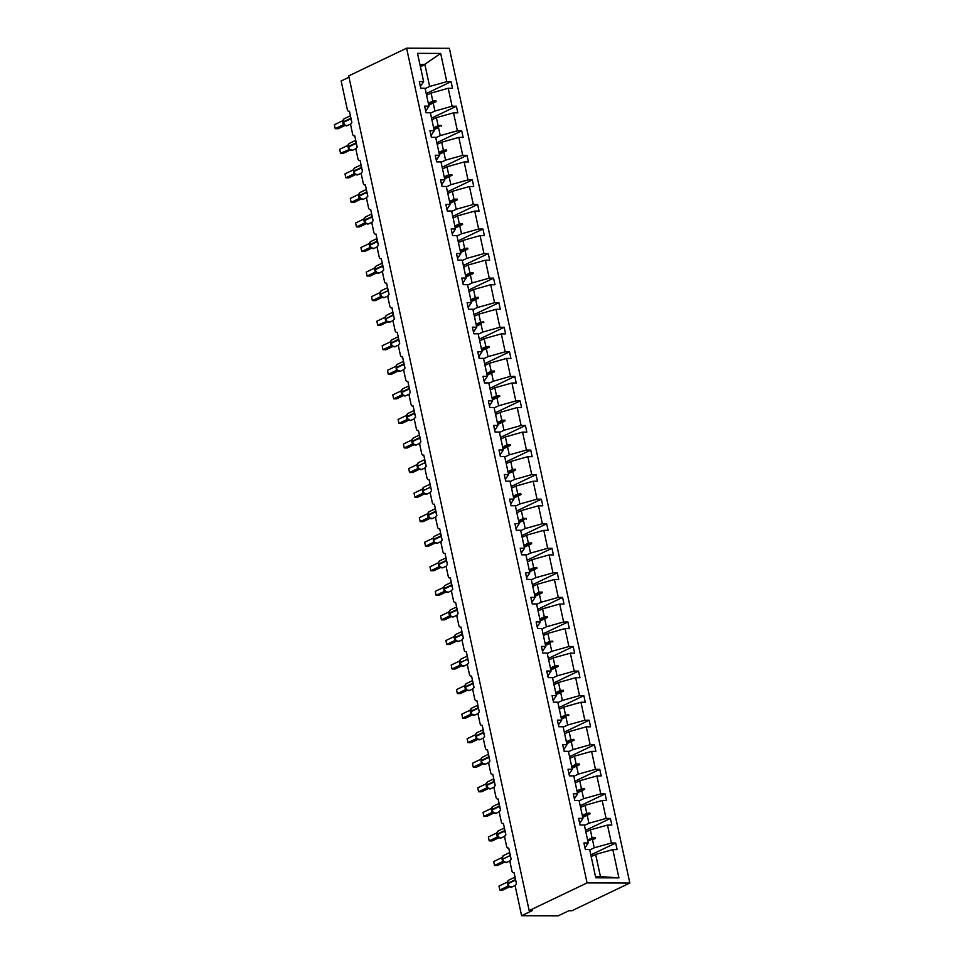 <?xml version="1.0" encoding="UTF-8"?>
<svg xmlns="http://www.w3.org/2000/svg" width="964" height="964" viewBox="0 0 964 964"><rect width="100%" height="100%" fill="white"/><g stroke="black" fill="none" stroke-linecap="round" stroke-linejoin="round"><path stroke-width="1.45" d="M629.841 883.024L571.941 910.727L568.881 910.715L558.264 915.8L521.608 915.704L532.236 910.619L529.176 910.606L587.076 882.904L629.841 883.024L449.369 48.321L406.603 48.2L587.076 882.904M521.608 915.704L515.415 887.049A2.482 1.675 90.2 0 1 516.499 883.928L514.053 872.589A2.482 1.675 -89.8 0 1 513.535 872.709A2.482 1.675 -89.8 0 1 511.944 870.986L510.113 862.491A2.482 1.675 90.2 0 1 511.185 859.358L508.739 848.031A2.482 1.675 -89.8 0 1 508.221 848.151A2.482 1.675 -89.8 0 1 506.63 846.428L504.799 837.933A2.482 1.675 90.2 0 1 505.883 834.8L503.425 823.473A2.482 1.675 -89.8 0 1 502.907 823.593A2.482 1.675 -89.8 0 1 501.328 821.87L499.485 813.363A2.482 1.675 90.2 0 1 500.569 810.242L498.123 798.915A2.482 1.675 -89.8 0 1 497.605 799.023A2.482 1.675 -89.8 0 1 496.014 797.312L494.183 788.805A2.482 1.675 90.2 0 1 495.255 785.684L492.809 774.345A2.482 1.675 -89.8 0 1 492.291 774.466A2.482 1.675 -89.8 0 1 490.7 772.754L488.869 764.247A2.482 1.675 90.2 0 1 489.953 761.126L487.495 749.787A2.482 1.675 -89.8 0 1 486.977 749.908A2.482 1.675 -89.8 0 1 485.398 748.197L483.554 739.689A2.482 1.675 90.2 0 1 484.639 736.568L482.193 725.229A2.482 1.675 -89.8 0 1 481.675 725.35A2.482 1.675 -89.8 0 1 480.084 723.627L478.252 715.131A2.482 1.675 90.2 0 1 479.325 712.01L476.879 700.671A2.482 1.675 -89.8 0 1 476.361 700.792A2.482 1.675 -89.8 0 1 474.77 699.069L472.938 690.573A2.482 1.675 90.2 0 1 474.023 687.452L471.565 676.113A2.482 1.675 -89.8 0 1 471.047 676.234A2.482 1.675 -89.8 0 1 469.468 674.511L467.624 666.016A2.482 1.675 90.2 0 1 468.709 662.883L466.263 651.556A2.482 1.675 -89.8 0 1 465.745 651.676A2.482 1.675 -89.8 0 1 464.154 649.953L462.322 641.458A2.482 1.675 90.2 0 1 463.395 638.325L460.949 626.998A2.482 1.675 -89.8 0 1 460.431 627.118A2.482 1.675 -89.8 0 1 458.84 625.395L457.008 616.888A2.482 1.675 90.2 0 1 458.093 613.767L455.635 602.428A2.482 1.675 -89.8 0 1 455.116 602.548A2.482 1.675 -89.8 0 1 453.538 600.837L451.694 592.33A2.482 1.675 90.2 0 1 452.779 589.209L450.333 577.87A2.482 1.675 -89.8 0 1 449.814 577.99A2.482 1.675 -89.8 0 1 448.224 576.279L446.392 567.772A2.482 1.675 90.2 0 1 447.465 564.651L445.019 553.312A2.482 1.675 -89.8 0 1 444.5 553.432A2.482 1.675 -89.8 0 1 442.922 551.721L441.078 543.214A2.482 1.675 90.2 0 1 442.163 540.093L439.704 528.754A2.482 1.675 -89.8 0 1 439.198 528.875A2.482 1.675 -89.8 0 1 437.608 527.151L435.764 518.656A2.482 1.675 90.2 0 1 436.849 515.535L434.403 504.196A2.482 1.675 -89.8 0 1 433.884 504.317A2.482 1.675 -89.8 0 1 432.294 502.593L430.462 494.098A2.482 1.675 90.2 0 1 431.547 490.977L429.088 479.638A2.482 1.675 -89.8 0 1 428.57 479.759A2.482 1.675 -89.8 0 1 426.992 478.036L425.148 469.54A2.482 1.675 90.2 0 1 426.233 466.407L423.774 455.08A2.482 1.675 -89.8 0 1 423.268 455.201A2.482 1.675 -89.8 0 1 421.678 453.478L419.834 444.982A2.482 1.675 90.2 0 1 420.919 441.849L418.472 430.522A2.482 1.675 -89.8 0 1 417.954 430.643A2.482 1.675 -89.8 0 1 416.364 428.92L414.532 420.412A2.482 1.675 90.2 0 1 415.617 417.292L413.158 405.952A2.482 1.675 -89.8 0 1 412.64 406.073A2.482 1.675 -89.8 0 1 411.062 404.362L409.218 395.855A2.482 1.675 90.2 0 1 410.303 392.734L407.856 381.395A2.482 1.675 -89.8 0 1 407.338 381.515A2.482 1.675 -89.8 0 1 405.748 379.804L403.904 371.297A2.482 1.675 90.2 0 1 404.988 368.176L402.542 356.837A2.482 1.675 -89.8 0 1 402.024 356.957A2.482 1.675 -89.8 0 1 400.434 355.246L398.602 346.739A2.482 1.675 90.2 0 1 399.686 343.618L397.228 332.279A2.482 1.675 -89.8 0 1 396.71 332.399A2.482 1.675 -89.8 0 1 395.132 330.676L393.288 322.181A2.482 1.675 90.2 0 1 394.372 319.06L391.926 307.721A2.482 1.675 -89.8 0 1 391.408 307.841A2.482 1.675 -89.8 0 1 389.817 306.118L387.974 297.623A2.482 1.675 90.2 0 1 389.058 294.502L386.612 283.163A2.482 1.675 -89.8 0 1 386.094 283.283A2.482 1.675 -89.8 0 1 384.503 281.56L382.672 273.065A2.482 1.675 90.2 0 1 383.756 269.932L381.298 258.605A2.482 1.675 -89.8 0 1 380.78 258.726A2.482 1.675 -89.8 0 1 379.201 257.002L377.358 248.507A2.482 1.675 90.2 0 1 378.442 245.374L375.996 234.047A2.482 1.675 -89.8 0 1 375.478 234.168A2.482 1.675 -89.8 0 1 373.887 232.445L372.044 223.937A2.482 1.675 90.2 0 1 373.128 220.816L370.682 209.477A2.482 1.675 -89.8 0 1 370.164 209.598A2.482 1.675 -89.8 0 1 368.573 207.887L366.742 199.379A2.482 1.675 90.2 0 1 367.826 196.258L365.368 184.919A2.482 1.675 -89.8 0 1 364.85 185.04A2.482 1.675 -89.8 0 1 363.271 183.329L361.428 174.821A2.482 1.675 90.2 0 1 362.512 171.7L360.066 160.361A2.482 1.675 -89.8 0 1 359.548 160.482A2.482 1.675 -89.8 0 1 357.957 158.771L356.114 150.264A2.482 1.675 90.2 0 1 357.198 147.143L354.752 135.804A2.482 1.675 -89.8 0 1 354.234 135.924A2.482 1.675 -89.8 0 1 352.643 134.201L350.812 125.706A2.482 1.675 90.2 0 1 351.896 122.585L349.438 111.246A2.482 1.675 -89.8 0 1 348.92 111.366L349.462 111.366M426.57 95.231L431.065 93.086L432.788 101.1L428.305 103.244M426.221 93.58L451.08 81.675L452.514 88.29L448.212 88.278L431.065 93.086M420.388 86.543L423.63 81.603L419.328 81.591L420.75 88.206L425.064 88.218L428.944 106.16L425.702 111.101M431.884 119.789L436.367 117.644L438.102 125.657L433.619 127.802M431.523 118.138L456.394 106.233L457.828 112.848L453.514 112.836L436.367 117.644M428.944 106.16L424.63 106.148L426.064 112.764L430.366 112.776L434.246 130.718L431.016 135.659M437.198 144.359L441.681 142.202L443.416 150.215L438.921 152.36M436.837 142.696L461.708 130.803L463.13 137.406L458.828 137.394L441.681 142.202M434.246 130.718L429.944 130.706L431.366 137.322L435.68 137.334L439.56 155.276L436.318 160.229M442.5 168.917L446.995 166.772L448.718 174.773L444.235 176.918M442.151 167.254L467.01 155.361L468.444 161.964L464.142 161.952L446.995 166.772M439.56 155.276L435.258 155.264L436.68 161.88L440.994 161.892L444.874 179.846L441.633 184.787M447.814 193.475L452.297 191.33L454.032 199.331L449.549 201.476M447.453 191.812L472.324 179.919L473.758 186.534L469.444 186.522L452.297 191.33M444.874 179.846L440.56 179.834L441.994 186.438L446.296 186.45L450.176 204.404L446.947 209.345M453.128 218.033L457.611 215.888L459.346 223.889L454.851 226.034M452.767 216.37L477.638 204.476L479.06 211.092L474.758 211.08L457.611 215.888M450.176 204.404L445.874 204.392L447.296 210.995L451.61 211.008L455.49 228.962L452.249 233.903M458.43 242.591L462.925 240.446L464.648 248.447L460.165 250.592M458.081 240.928L482.94 229.034L484.374 235.65L480.072 235.638L462.925 240.446M455.49 228.962L451.176 228.95L452.61 235.565L456.912 235.565L460.804 253.52L457.563 258.46M463.744 267.149L468.227 265.004L469.962 273.017L465.479 275.162M463.383 265.498L488.254 253.592L489.688 260.208L485.374 260.196L468.227 265.004M460.804 253.52L456.49 253.508L457.924 260.123L462.226 260.135L466.106 278.078L462.877 283.018M469.058 291.706L473.541 289.562L475.276 297.575L470.781 299.72M468.697 290.056L493.568 278.15L494.99 284.766L490.688 284.754L473.541 289.562M466.106 278.078L461.804 278.066L463.226 284.681L467.54 284.693L471.42 302.636L468.179 307.576M474.36 316.264L478.855 314.119L480.578 322.133L476.096 324.278M474.011 314.613L498.87 302.708L500.304 309.324L496.002 309.311L478.855 314.119M471.42 302.636L467.106 302.624L468.54 309.239L472.842 309.251L476.722 327.194L473.493 332.134M479.674 340.834L484.157 338.677L485.892 346.691L481.41 348.835M479.313 339.171L504.184 327.278L505.618 333.881L501.304 333.869L484.157 338.677M476.722 327.194L472.42 327.182L473.854 333.797L478.156 333.809L482.036 351.752L478.807 356.704M484.988 365.392L489.471 363.247L491.206 371.248L486.712 373.393M484.627 363.729L509.498 351.836L510.92 358.439L506.618 358.427L489.471 363.247M482.036 351.752L477.734 351.74L479.156 358.355L483.47 358.367L487.35 376.322L484.109 381.262M490.29 389.95L494.785 387.805L496.508 395.806L492.026 397.951M489.941 388.287L514.8 376.394L516.234 383.009L511.932 382.997L494.785 387.805M487.35 376.322L483.036 376.309L484.47 382.913L488.772 382.925L492.652 400.879L489.423 405.82M495.604 414.508L500.087 412.363L501.822 420.364L497.34 422.509M495.243 412.845L520.114 400.952L521.548 407.567L517.234 407.555L500.087 412.363M492.652 400.879L488.35 400.867L489.784 407.471L494.086 407.483L497.966 425.437L494.737 430.378M500.918 439.066L505.401 436.921L507.136 444.922L502.642 447.079M500.557 437.403L525.428 425.51L526.85 432.125L522.548 432.113L505.401 436.921M497.966 425.437L493.664 425.425L495.086 432.041L499.4 432.041L503.28 449.995L500.039 454.936M506.221 463.624L510.715 461.479L512.438 469.492L507.956 471.637M505.871 461.973L530.73 450.068L532.164 456.683L527.862 456.671L510.715 461.479M503.28 449.995L498.966 449.983L500.4 456.599L504.702 456.611L508.582 474.553L505.353 479.494M511.535 488.182L516.017 486.037L517.752 494.05L513.27 496.195M511.173 486.531L536.044 474.625L537.478 481.241L533.164 481.229L516.017 486.037M508.582 474.553L504.28 474.541L505.714 481.157L510.016 481.169L513.896 499.111L510.667 504.052M516.849 512.74L521.331 510.595L523.066 518.608L518.572 520.753M516.487 511.089L541.358 499.183L542.78 505.799L538.478 505.787L521.331 510.595M513.896 499.111L509.594 499.099L511.016 505.714L515.33 505.726L519.21 523.669L515.969 528.609M522.151 537.309L526.645 535.153L528.368 543.166L523.886 545.311M521.801 535.647L546.66 523.753L548.094 530.357L543.792 530.345L526.645 535.153M519.21 523.669L514.897 523.657L516.33 530.272L520.632 530.284L524.512 548.227L521.283 553.179M527.465 561.867L531.947 559.723L533.682 567.724L529.2 569.869M527.103 560.205L551.974 548.311L553.408 554.915L549.094 554.903L531.947 559.723M524.512 548.227L520.211 548.215L521.644 554.83L525.946 554.842L529.826 572.797L526.597 577.737M532.779 586.425L537.261 584.28L538.997 592.282L534.502 594.427M532.417 584.762L557.288 572.869L558.71 579.485L554.408 579.472L537.261 584.28M529.826 572.797L525.525 572.785L526.947 579.388L531.26 579.4L535.141 597.355L531.899 602.295M538.081 610.983L542.575 608.838L544.298 616.84L539.816 618.984M537.731 609.32L562.59 597.427L564.024 604.042L559.723 604.03L542.575 608.838M535.141 597.355L530.827 597.343L532.261 603.946L536.562 603.958L540.442 621.913L537.213 626.853M543.395 635.541L547.877 633.396L549.613 641.397L545.13 643.554M543.033 633.878L567.904 621.985L569.338 628.6L565.024 628.588L547.877 633.396M540.442 621.913L536.141 621.901L537.575 628.516L541.876 628.528L545.757 646.47L542.527 651.411M548.709 660.099L553.191 657.954L554.927 665.967L550.432 668.112M548.347 658.448L573.219 646.543L574.64 653.158L570.339 653.146L553.191 657.954M545.757 646.47L541.455 646.458L542.877 653.074L547.191 653.086L551.071 671.028L547.829 675.969M554.011 684.657L558.505 682.512L560.229 690.525L555.746 692.67M553.661 683.006L578.521 671.101L579.954 677.716L575.653 677.704L558.505 682.512M551.071 671.028L546.757 671.016L548.191 677.632L552.493 677.644L556.373 695.586L553.143 700.527M559.325 709.215L563.807 707.07L565.543 715.083L561.06 717.228M558.963 707.564L583.835 695.659L585.269 702.274L580.955 702.262L563.807 707.07M556.373 695.586L552.071 695.574L553.505 702.19L557.807 702.202L561.687 720.144L558.457 725.085M564.639 733.785L569.122 731.628L570.857 739.641L566.362 741.786M564.277 732.122L589.149 720.229L590.571 726.832L586.269 726.82L569.122 731.628M561.687 720.144L557.385 720.132L558.807 726.748L563.121 726.76L567.001 744.702L563.759 749.655M569.941 758.343L574.436 756.198L576.159 764.199L571.676 766.344M569.591 756.68L594.451 744.786L595.885 751.39L591.583 751.378L574.436 756.198M567.001 744.702L562.687 744.69L564.121 751.305L568.423 751.317L572.303 769.272L569.073 774.213M575.255 782.901L579.738 780.756L581.473 788.757L576.99 790.902M574.893 781.238L599.765 769.344L601.199 775.96L596.885 775.948L579.738 780.756M572.303 769.272L568.001 769.26L569.435 775.863L573.737 775.875L577.617 793.83L574.387 798.77M580.569 807.458L585.052 805.314L586.775 813.315L582.292 815.46M580.207 805.796L605.079 793.902L606.501 800.518L602.199 800.506L585.052 805.314M577.617 793.83L573.315 793.818L574.737 800.421L579.051 800.433L582.931 818.388L579.689 823.328M585.871 832.016L590.354 829.871L592.089 837.873L587.606 840.03M585.522 830.366L610.381 818.46L611.815 825.076L607.501 825.064L590.354 829.871M582.931 818.388L578.617 818.376L580.051 824.991L584.353 825.003L588.233 842.946L583.931 842.934L585.365 849.549L589.667 849.561L595.776 877.806L618.924 877.867L612.815 849.621L595.668 854.429L600.464 876.625L618.924 877.867M591.185 856.574L595.668 854.429M612.815 849.621L617.129 849.633L615.695 843.018L611.393 843.006L594.234 847.814L592.511 839.813L595.354 838.403L595.186 837.62L592.089 837.873M349.004 77.228L341.148 80.988L347.341 109.643A2.482 1.675 -89.8 0 0 348.92 111.366M423.63 81.603L417.52 53.357L440.668 53.418L446.778 81.663L451.08 81.675M446.778 81.663L429.631 86.471L425.148 88.628M448.212 88.278L452.092 106.221L456.394 106.233M452.092 106.221L434.945 111.041L430.462 113.186M453.514 112.836L457.394 130.791L461.708 130.803M457.394 130.791L440.247 135.599L435.764 137.744M458.828 137.394L462.708 155.349L467.01 155.361M462.708 155.349L445.561 160.157L441.078 162.301M464.142 161.952L468.022 179.907L472.324 179.919M468.022 179.907L450.875 184.714L446.38 186.859M469.444 186.522L473.324 204.464L477.638 204.476M473.324 204.464L456.177 209.272L451.694 211.417M474.758 211.08L478.638 229.022L482.94 229.034M478.638 229.022L461.491 233.83L457.008 235.975M480.072 235.638L483.952 253.58L488.254 253.592M483.952 253.58L466.805 258.388L462.31 260.533M485.374 260.196L489.254 278.138L493.568 278.15M489.254 278.138L472.107 282.946L467.624 285.103M490.688 284.754L494.568 302.696L498.87 302.708M494.568 302.696L477.421 307.516L472.938 309.661M496.002 309.311L499.882 327.266L504.184 327.278M499.882 327.266L482.735 332.074L478.24 334.219M501.304 333.869L505.184 351.824L509.498 351.836M505.184 351.824L488.037 356.632L483.554 358.777M506.618 358.427L510.498 376.382L514.8 376.394M510.498 376.382L493.351 381.19L488.869 383.335M511.932 382.997L515.812 400.94L520.114 400.952M515.812 400.94L498.665 405.748L494.171 407.893M517.234 407.555L521.114 425.498L525.428 425.51M521.114 425.498L503.967 430.306L499.485 432.45M522.548 432.113L526.428 450.055L530.73 450.068M526.428 450.055L509.281 454.863L504.799 457.008M527.862 456.671L531.742 474.613L536.044 474.625M531.742 474.613L514.595 479.421L510.101 481.578M533.164 481.229L537.044 499.171L541.358 499.183M537.044 499.171L519.897 503.991L515.415 506.136M538.478 505.787L542.358 523.741L546.66 523.753M542.358 523.741L525.211 528.549L520.729 530.694M543.792 530.345L547.673 548.299L551.974 548.311M547.673 548.299L530.525 553.107L526.031 555.252M549.094 554.903L552.975 572.857L557.288 572.869M552.975 572.857L535.827 577.665L531.345 579.81M554.408 579.472L558.289 597.415L562.59 597.427M558.289 597.415L541.141 602.223L536.659 604.368M559.723 604.03L563.603 621.973L567.904 621.985M563.603 621.973L546.455 626.781L541.961 628.926M565.024 628.588L568.905 646.531L573.219 646.543M568.905 646.531L551.757 651.339L547.275 653.484M570.339 653.146L574.219 671.089L578.521 671.101M574.219 671.089L557.072 675.897L552.589 678.054M575.653 677.704L579.533 695.646L583.835 695.659M579.533 695.646L562.386 700.466L557.891 702.611M580.955 702.262L584.835 720.216L589.149 720.229M584.835 720.216L567.688 725.024L563.205 727.169M586.269 726.82L590.149 744.774L594.451 744.786M590.149 744.774L573.002 749.582L568.519 751.727M591.583 751.378L595.463 769.332L599.765 769.344M595.463 769.332L578.316 774.14L573.821 776.285M596.885 775.948L600.765 793.89L605.079 793.902M600.765 793.89L583.618 798.698L579.135 800.843M602.199 800.506L606.079 818.448L610.381 818.46M606.079 818.448L588.932 823.256L584.449 825.401M607.501 825.064L611.393 843.006M428.727 105.172L433.21 103.028L434.945 111.041M433.21 103.028L436.053 101.618L435.885 100.834L432.788 101.1M438.524 127.585L434.029 129.694L438.524 127.585L440.247 135.599M441.367 126.188L441.199 125.392L438.102 125.657M439.343 154.288L443.826 152.143L445.561 160.157M443.826 152.143L446.681 150.745L446.501 149.95L443.416 150.215M444.657 178.858L449.14 176.701L450.875 184.714M449.14 176.701L451.983 175.303L451.815 174.508L448.718 174.773M449.959 203.416L454.454 201.271L456.177 209.272M454.454 201.271L457.298 199.861L457.129 199.078L454.032 199.331M455.273 227.974L459.756 225.829L461.491 233.83M459.756 225.829L462.599 224.419L462.431 223.636L459.346 223.889M460.587 252.532L465.07 250.387L466.805 258.388M465.07 250.387L467.914 248.977L467.745 248.194L464.648 248.447M465.889 277.09L470.384 274.945L472.107 282.946M470.384 274.945L473.228 273.535L473.059 272.752L469.962 273.017M471.203 301.648L475.686 299.503L477.421 307.516M475.686 299.503L478.53 298.093L478.361 297.31L475.276 297.575M481 324.061L476.505 326.169L481 324.061L482.735 332.074M483.844 322.663L483.675 321.868L480.578 322.133M481.819 350.763L486.314 348.619L488.037 356.632M486.314 348.619L489.158 347.221L488.989 346.425L485.892 346.691M487.133 375.333L491.616 373.176L493.351 381.19M491.616 373.176L494.46 371.779L494.291 370.983L491.206 371.248M492.447 399.891L496.93 397.746L498.665 405.748M496.93 397.746L499.774 396.337L499.605 395.553L496.508 395.806M497.749 424.449L502.244 422.304L503.967 430.306M502.244 422.304L505.088 420.894L504.919 420.111L501.822 420.364M503.063 449.007L507.546 446.862L509.281 454.863M507.546 446.862L510.39 445.452L510.221 444.669L507.136 444.922M508.377 473.565L512.86 471.42L514.595 479.421M512.86 471.42L515.704 470.01L515.535 469.227L512.438 469.492M513.679 498.123L518.174 495.978L519.897 503.991M518.174 495.978L521.018 494.568L520.849 493.785L517.752 494.05M523.476 520.536L518.981 522.645L523.476 520.536L525.211 528.549M526.32 519.138L526.151 518.343L523.066 518.608M524.308 547.239L528.79 545.094L530.525 553.107M528.79 545.094L531.634 543.696L531.465 542.901L528.368 543.166M529.61 571.809L534.104 569.652L535.827 577.665M534.104 569.652L536.948 568.254L536.779 567.459L533.682 567.724M534.924 596.367L539.406 594.222L541.141 602.223M539.406 594.222L542.25 592.812L542.081 592.029L538.997 592.282M540.238 620.924L544.72 618.78L546.455 626.781M544.72 618.78L547.564 617.37L547.395 616.586L544.298 616.84M550.034 643.337L545.54 645.446L550.034 643.337L551.757 651.339M552.878 641.928L552.709 641.144L549.613 641.397M550.854 670.04L555.336 667.895L557.072 675.897M555.336 667.895L558.18 666.486L558.011 665.702L554.927 665.967M556.168 694.598L560.65 692.453L562.386 700.466M560.65 692.453L563.494 691.043L563.325 690.26L560.229 690.525M565.964 717.011L561.47 719.12L565.964 717.011L567.688 725.024M568.808 715.613L568.639 714.818L565.543 715.083M566.784 743.714L571.266 741.569L573.002 749.582M571.266 741.569L574.11 740.171L573.942 739.376L570.857 739.641M572.098 768.284L576.58 766.127L578.316 774.14M576.58 766.127L579.424 764.729L579.256 763.934L576.159 764.199M577.4 792.842L581.894 790.697L583.618 798.698M581.894 790.697L584.738 789.287L584.57 788.504L581.473 788.757M582.714 817.4L587.197 815.255L588.932 823.256M587.197 815.255L590.04 813.845L589.872 813.062L586.775 813.315M595.354 838.403L592.511 839.813M589.751 849.959L594.234 847.814M588.233 842.946L585.003 847.886M590.824 854.923L615.695 843.018M595.499 876.553L600.464 876.625M440.668 53.418L424.835 64.275L429.631 86.471M424.835 64.275L420.003 64.829M420.412 66.733L424.365 64.841M406.603 48.2L348.715 75.903L529.176 910.606M587.847 841.126L595.186 837.62M582.533 816.568L589.872 813.062M582.702 817.351L590.04 813.845M577.219 792.01L584.57 788.504M577.4 792.794L584.738 789.287M571.917 767.452L579.256 763.934M572.086 768.236L579.424 764.729M566.603 742.895L573.942 739.376M566.772 743.678L574.11 740.171M561.289 718.337L568.639 714.818M555.987 693.779L563.325 690.26M556.156 694.562L563.494 691.043M550.673 669.209L558.011 665.702M550.842 670.004L558.18 666.486M545.359 644.651L552.709 641.144M540.057 620.093L547.395 616.586M540.226 620.876L547.564 617.37M534.743 595.535L542.081 592.029M534.912 596.318L542.25 592.812M529.441 570.977L536.779 567.459M529.61 571.76L536.948 568.254M524.127 546.419L531.465 542.901M524.296 547.203L531.634 543.696M518.813 521.861L526.151 518.343M513.511 497.304L520.849 493.785M513.679 498.087L521.018 494.568M508.197 472.734L515.535 469.227M508.365 473.529L515.704 470.01M502.883 448.176L510.221 444.669M503.051 448.971L510.39 445.452M497.581 423.618L504.919 420.111M497.749 424.401L505.088 420.894M492.267 399.06L499.605 395.553M492.435 399.843L499.774 396.337M486.953 374.502L494.291 370.983M487.121 375.285L494.46 371.779M481.651 349.944L488.989 346.425M481.819 350.727L489.158 347.221M476.337 325.386L483.675 321.868M471.022 300.828L478.361 297.31M471.191 301.612L478.53 298.093M465.72 276.258L473.059 272.752M465.889 277.054L473.228 273.535M460.406 251.7L467.745 248.194M460.575 252.496L467.914 248.977M455.092 227.143L462.431 223.636M455.261 227.926L462.599 224.419M449.79 202.585L457.129 199.078M449.959 203.368L457.298 199.861M444.476 178.027L451.815 174.508M444.645 178.81L451.983 175.303M439.162 153.469L446.501 149.95M439.331 154.252L446.681 150.745M433.86 128.911L441.199 125.392M428.546 104.341L435.885 100.834M428.715 105.136L436.053 101.618M515.559 879.578L507.739 883.277L508.956 886.109L507.739 883.277A3.555 2.494 64.4 0 1 508.823 880.072L507.703 881.277L507.679 883.855M507.088 882.205L498.978 886.085L499.834 890.025L507.944 886.145L507.606 883.506M498.978 886.085L499.834 890.025L502.883 890.025L509.655 886.796M508.896 886.253L507.895 886.157A1.82 1.554 -79.5 0 1 508.618 886.109L512.005 886.964L515.475 885.301M508.956 886.109L507.944 886.145M502.292 858.948L502.895 856.297L502.365 859.286M493.664 861.527L494.52 865.455L493.664 861.527L501.738 857.671L502.63 861.587L494.52 865.455L497.581 865.467L504.341 862.238M503.594 861.683L502.581 861.599L504.136 862.045L502.533 859.189A3.555 2.494 64.4 0 0 505.883 862.587A3.555 2.494 64.4 0 0 506.69 862.406L510.161 860.744M501.774 857.647L503.521 855.514A3.555 2.494 64.4 0 0 502.425 858.719L503.642 861.539M496.978 834.39L497.581 831.739L497.063 834.728M488.362 836.969L489.206 840.897L488.362 836.969L496.472 833.089L497.316 837.017L489.206 840.897L492.267 840.909L499.027 837.668M498.28 837.126L497.267 837.041M496.472 833.089L498.207 830.956A3.555 2.494 64.4 0 0 497.111 834.161L498.822 837.487L497.316 837.017M504.943 830.462L497.111 834.161L498.328 836.981M491.676 809.832L492.267 807.169L491.748 810.17M491.965 812.483L483.904 816.339L483.048 812.411L491.158 808.519L491.965 812.483L492.966 812.568M483.048 812.411L483.904 816.339L486.953 816.351L493.725 813.11M491.158 808.519L492.893 806.398A3.555 2.494 64.4 0 0 491.809 809.603L493.52 812.929L492.014 812.459A1.82 1.554 -79.5 0 1 492.688 812.435L496.074 813.291L499.545 811.628M499.629 805.904L491.809 809.603L493.026 812.423M486.362 785.262L486.965 782.611L486.434 785.612M477.746 787.841L478.59 791.781L477.746 787.841L485.856 783.961L486.7 787.901L478.59 791.781L481.651 791.793L488.411 788.552M487.663 788.01L486.651 787.925M485.856 783.961L487.591 781.84A3.555 2.494 64.4 0 0 486.495 785.033L488.206 788.371L486.7 787.901M494.327 781.346L486.495 785.033L487.712 787.865M489.013 756.788L481.193 760.476L482.398 763.307L481.193 760.476A3.555 2.494 64.4 0 1 482.277 757.282L481.144 758.475L481.132 761.054M480.542 759.403L472.432 763.283L473.276 767.224L481.398 763.343L481.048 760.704M472.432 763.283L473.276 767.224L476.337 767.236L483.097 763.994M482.349 763.452L481.349 763.368A1.82 1.554 -79.5 0 1 482.072 763.307L485.446 764.163L488.929 762.5M482.398 763.307L481.398 763.343M483.699 732.218L475.879 735.918L477.096 738.749L475.879 735.918A3.555 2.494 64.4 0 1 476.963 732.724L475.842 733.917L475.818 736.496M475.228 734.845L467.118 738.725L467.974 742.666L476.083 738.786L475.746 736.147M467.118 738.725L467.974 742.666L471.022 742.678L477.795 739.436M477.035 738.894L476.035 738.81A1.82 1.554 -79.5 0 1 476.758 738.749L480.144 739.605L483.615 737.942M477.096 738.749L476.083 738.786M470.432 711.589L471.034 708.938L470.504 711.938M461.816 714.167L462.66 718.108L461.816 714.167L469.926 710.287L470.769 714.228L462.66 718.108L465.72 718.108L472.481 714.878M471.733 714.336L470.745 714.252A1.82 1.554 -79.5 0 1 471.444 714.191L474.83 715.047L478.301 713.384M469.926 710.287L471.661 708.154A3.555 2.494 64.4 0 0 470.565 711.36L472.276 714.686L470.769 714.228M478.397 707.66L470.565 711.36L471.782 714.191M464.612 685.729L456.502 689.609L457.346 693.55L465.467 689.67L464.612 685.729L466.347 683.596A3.555 2.494 64.4 0 0 465.263 686.802L465.202 684.838M456.502 689.609L457.346 693.55L460.406 693.55L467.166 690.32M466.419 689.766L465.419 689.682A1.82 1.554 -79.5 0 1 466.142 689.634L469.516 690.489L472.999 688.826M465.226 684.802L465.166 687.452L466.962 690.128L465.467 689.67M473.083 683.102L465.263 686.802L466.468 689.634M459.816 662.473L460.406 659.822L459.888 662.81M451.188 665.052L452.044 668.98L451.188 665.052L459.298 661.171L460.153 665.112L452.044 668.98L455.092 668.992L461.864 665.763M461.105 665.208L460.105 665.124L461.66 665.57L460.045 662.714A3.555 2.494 64.4 0 0 463.407 666.112A3.555 2.494 64.4 0 0 464.214 665.931L467.685 664.268M459.298 661.171L461.033 659.039A3.555 2.494 64.4 0 0 459.949 662.244L461.166 665.064M454.502 637.915L455.104 635.264L454.574 638.252M445.886 640.494L446.73 644.422L445.886 640.494L453.996 636.614L454.839 640.542L446.73 644.422L449.79 644.434L456.55 641.193M455.803 640.65L454.791 640.566M453.996 636.614L455.731 634.481A3.555 2.494 64.4 0 0 454.634 637.686L456.346 641.012L454.839 640.542M462.467 633.987L454.634 637.686L455.852 640.506M449.188 613.357L449.79 610.694L449.272 613.694M449.489 616.008L441.428 619.864L440.572 615.936L448.682 612.044L449.489 616.008L450.489 616.092M440.572 615.936L441.428 619.864L444.476 619.876L451.236 616.635M448.682 612.044L450.417 609.923A3.555 2.494 64.4 0 0 449.332 613.128L451.032 616.454L449.537 615.984A1.82 1.554 -79.5 0 1 450.212 615.96L453.586 616.815L457.069 615.153M457.153 609.429L449.332 613.128L450.537 615.948M443.886 588.787L444.476 586.136L443.958 589.137M435.258 591.366L436.114 595.306L435.258 591.366L443.368 587.486L444.223 591.426L436.114 595.306L439.162 595.318L445.934 592.077M445.175 591.534L444.187 591.45A1.82 1.554 -79.5 0 1 444.898 591.39L448.284 592.245L451.755 590.595M443.368 587.486L445.103 585.365A3.555 2.494 64.4 0 0 444.018 588.558L445.729 591.896L444.223 591.426M451.839 584.871L444.018 588.558L445.235 591.39M446.537 560.313L438.704 564L439.921 566.832L438.704 564A3.555 2.494 64.4 0 1 439.801 560.807L438.668 562L438.644 564.579M438.066 562.928L429.956 566.808L430.8 570.748L438.909 566.868L438.572 564.229M429.956 566.808L430.8 570.748L433.86 570.76L440.62 567.519M439.873 566.977L438.861 566.892A1.82 1.554 -79.5 0 1 439.584 566.832L442.97 567.688L446.44 566.025M439.921 566.832L438.909 566.868M441.223 535.743L433.402 539.442L434.607 542.274L433.402 539.442A3.555 2.494 64.4 0 1 434.487 536.249L433.354 537.442L433.342 540.021M432.752 538.37L424.642 542.25L425.498 546.19L433.607 542.31L433.258 539.671M424.642 542.25L425.498 546.19L428.546 546.202L435.306 542.961M434.559 542.419L433.559 542.334A1.82 1.554 -79.5 0 1 434.282 542.274L437.656 543.13L441.138 541.467M434.607 542.274L433.607 542.31M427.956 515.113L428.546 512.462L428.028 515.463M419.328 517.692L420.184 521.632L419.328 517.692L427.389 513.836L428.293 517.752L420.184 521.632L423.232 521.632L430.004 518.403M429.245 517.861L428.257 517.776A1.82 1.554 -79.5 0 1 428.968 517.716L432.354 518.572L435.824 516.909M427.438 513.812L429.185 511.679A3.555 2.494 64.4 0 0 428.088 514.884L429.799 518.21L428.293 517.752M435.909 511.185L428.088 514.884L429.305 517.716M422.642 490.556L423.244 487.904L422.714 490.905M414.026 493.134L414.869 497.075L414.026 493.134L422.136 489.254L422.979 493.194L414.869 497.075L417.93 497.075L424.69 493.845M423.943 493.291L422.955 493.219L424.485 493.652L422.883 490.797A3.555 2.494 64.4 0 0 426.233 494.195A3.555 2.494 64.4 0 0 427.04 494.014L430.51 492.351M422.136 489.254L423.871 487.121A3.555 2.494 64.4 0 0 422.774 490.327L423.991 493.158M417.328 465.998L417.93 463.347L417.412 466.335M408.712 468.576L409.567 472.505L408.712 468.576L416.822 464.696L417.677 468.637L409.567 472.505L412.616 472.517L419.376 469.287M418.629 468.733L417.629 468.649L419.171 469.094L417.569 466.239A3.555 2.494 64.4 0 0 420.931 469.625A3.555 2.494 64.4 0 0 421.726 469.456L425.208 467.793M416.822 464.696L418.557 462.563A3.555 2.494 64.4 0 0 417.472 465.769L418.677 468.588M412.026 441.44L412.616 438.789L412.098 441.777M403.398 444.018L404.253 447.947L403.398 444.018L411.508 440.138L412.363 444.067L404.253 447.947L407.302 447.959L414.074 444.717M413.315 444.175L412.315 444.091M411.508 440.138L413.255 438.005A3.555 2.494 64.4 0 0 412.158 441.211L413.869 444.537L412.363 444.067M419.979 437.511L412.158 441.211L413.375 444.03M406.712 416.882L407.314 414.219L406.784 417.219M407.001 419.533L398.939 423.389L398.096 419.461L406.206 415.568L407.001 419.533L408.013 419.617M398.096 419.461L398.939 423.389L402 423.401L408.76 420.159M406.206 415.568L407.941 413.448A3.555 2.494 64.4 0 0 406.844 416.653L408.555 419.979L407.049 419.509A1.82 1.554 -79.5 0 1 407.724 419.485L411.11 420.34L414.592 418.677M414.677 412.954L406.844 416.653L408.061 419.473M401.41 392.312L402 389.661L401.482 392.661M392.782 394.891L393.637 398.831L392.782 394.891L400.891 391.01L401.747 394.951L393.637 398.831L396.686 398.843L403.446 395.602M402.699 395.059L401.711 394.975A1.82 1.554 -79.5 0 1 402.422 394.915L405.796 395.77L409.278 394.119M400.891 391.01L402.627 388.89A3.555 2.494 64.4 0 0 401.542 392.083L403.241 395.421L401.747 394.951M409.363 388.396L401.542 392.083L402.747 394.915M404.049 363.838L396.228 367.525L397.445 370.357L396.228 367.525A3.555 2.494 64.4 0 1 397.325 364.332L396.192 365.525L396.168 368.103M395.577 366.453L387.468 370.333L388.323 374.273L396.433 370.393L396.096 367.754M387.468 370.333L388.323 374.273L391.372 374.285L398.144 371.044M397.385 370.501L396.385 370.417A1.82 1.554 -79.5 0 1 397.108 370.357L400.494 371.212L403.964 369.549M397.445 370.357L396.433 370.393M398.747 339.268L390.914 342.967L392.131 345.799L390.914 342.967A3.555 2.494 64.4 0 1 392.011 339.774L390.878 340.967L390.854 343.546M390.275 341.895L382.166 345.775L383.009 349.715L391.119 345.835L390.782 343.196M382.166 345.775L383.009 349.715L386.07 349.727L392.83 346.486M392.083 345.943L391.071 345.859A1.82 1.554 -79.5 0 1 391.794 345.799L395.18 346.654L398.662 344.992M392.131 345.799L391.119 345.835M386.769 321.386L377.707 325.157L376.852 321.217L384.913 317.361L386.697 315.204A3.555 2.494 64.4 0 0 385.612 318.409L385.552 316.457M376.852 321.217L377.707 325.157L380.756 325.157L387.516 321.928M393.433 314.71L385.708 318.879A3.555 2.494 64.4 0 0 389.07 322.277A3.555 2.494 64.4 0 0 389.878 322.097L386.492 321.241A1.82 1.554 -79.5 0 0 385.781 321.301L384.913 317.361M385.576 316.409L385.516 319.06L387.311 321.735L385.817 321.277M393.963 317.156A3.555 2.494 -115.6 0 1 393.143 315.324L385.708 318.879L386.817 321.241M380.165 294.08L380.768 291.429L380.238 294.43M371.538 296.659L372.393 300.599L371.538 296.659L379.647 292.779L380.503 296.719L372.393 300.599L375.442 300.599L382.214 297.37M381.455 296.816L380.467 296.743L382.009 297.177L380.394 294.321A3.555 2.494 64.4 0 0 383.756 297.719A3.555 2.494 64.4 0 0 384.564 297.539L388.034 295.876M379.647 292.779L381.395 290.646A3.555 2.494 64.4 0 0 380.298 293.851L381.515 296.683M374.851 269.522L375.454 266.871L374.924 269.86M366.236 272.101L367.079 276.029L366.236 272.101L374.345 268.221L375.189 272.161L367.079 276.029L370.14 276.041L376.9 272.812M376.153 272.258L375.141 272.173M374.345 268.221L376.081 266.088A3.555 2.494 64.4 0 0 374.984 269.293L376.695 272.619L375.189 272.161M382.816 265.594L374.984 269.293L376.201 272.113M369.549 244.964L370.14 242.313L369.622 245.302M360.922 247.543L361.777 251.471L360.922 247.543L369.031 243.663L369.887 247.591L361.777 251.471L364.826 251.483L371.586 248.242M370.839 247.7L369.839 247.615M369.031 243.663L370.766 241.53A3.555 2.494 64.4 0 0 369.682 244.736L371.381 248.061L369.887 247.591M377.502 241.036L369.682 244.736L370.887 247.555M364.235 220.407L364.838 217.744L364.308 220.744M364.525 223.058L356.463 226.914L355.608 222.985L363.717 219.093L364.525 223.058L365.525 223.142M355.608 222.985L356.463 226.914L359.512 226.926L366.284 223.684M363.717 219.093L365.464 216.972A3.555 2.494 64.4 0 0 364.368 220.178L366.079 223.503L364.573 223.033A1.82 1.554 -79.5 0 1 365.248 223.009L368.634 223.865L372.104 222.202M372.188 216.478L364.368 220.178L365.585 222.997M358.921 195.837L359.524 193.186L358.994 196.186L358.415 194.535L350.306 198.415L351.149 202.356L359.259 198.476L358.632 196.343M350.306 198.415L351.149 202.356L354.21 202.368L360.97 199.126M360.223 198.584L359.235 198.5A1.82 1.554 -79.5 0 1 359.933 198.439L363.32 199.295L366.802 197.632M358.415 194.535L360.15 192.414A3.555 2.494 64.4 0 0 359.054 195.608L360.765 198.946L359.259 198.476M366.886 191.92L359.054 195.608L360.271 198.439M361.572 167.362L353.752 171.05L354.957 173.882L353.752 171.05A3.555 2.494 64.4 0 1 354.836 167.857L353.704 169.062L353.692 171.628M353.101 169.977L344.992 173.857L345.847 177.798L353.957 173.918L353.619 171.279M344.992 173.857L345.847 177.798L348.896 177.81L355.668 174.568M354.909 174.026L353.909 173.942A1.82 1.554 -79.5 0 1 354.632 173.882L358.018 174.737L361.488 173.074M354.957 173.882L353.957 173.918M356.258 142.793L348.438 146.492L349.655 149.324L348.438 146.492A3.555 2.494 64.4 0 1 349.534 143.287L348.402 144.492L348.378 147.07M349.595 149.468L340.533 153.24L339.677 149.3L347.739 145.444L348.558 144.239L348.305 146.721M339.677 149.3L340.533 153.24L343.582 153.24L350.354 150.01M356.788 145.239A3.555 2.494 -115.6 0 1 355.981 143.407L348.546 146.962A3.555 2.494 64.4 0 0 351.896 150.36A3.555 2.494 64.4 0 0 352.704 150.179L349.317 149.324A1.82 1.554 -79.5 0 0 348.619 149.384L347.739 145.444M349.655 149.324L348.643 149.36M342.991 122.163L343.594 119.512L343.064 122.512M334.375 124.742L335.219 128.682L334.375 124.742L342.437 120.886L343.329 124.802L335.219 128.682L338.28 128.682L345.04 125.453M344.293 124.91L343.305 124.826A1.82 1.554 -79.5 0 1 344.003 124.766A1.82 1.554 -79.5 0 0 344.003 124.766L347.389 125.621L350.872 123.958M342.485 120.862L344.22 118.729A3.555 2.494 64.4 0 0 343.124 121.934L344.835 125.26L343.329 124.802M350.956 118.235L343.124 121.934L344.341 124.766M516.089 882.024A3.555 2.494 -115.6 0 1 515.27 880.192L515.174 879.722A3.555 2.494 -115.6 0 1 515.198 877.891M515.668 880.048L507.835 883.747A3.555 2.494 64.4 0 0 511.197 887.145A3.555 2.494 64.4 0 0 512.005 886.964M510.245 855.02L509.86 855.164A3.555 2.494 -115.6 0 1 509.884 853.333M510.775 857.466A3.555 2.494 -115.6 0 1 509.968 855.634L502.533 859.189L510.354 855.49M506.69 862.406L503.304 861.551A1.82 1.554 -79.5 0 0 502.606 861.611M505.473 832.908A3.555 2.494 -115.6 0 1 504.654 831.076L504.558 830.594A3.555 2.494 -115.6 0 1 504.57 828.763M505.04 830.932L497.219 834.631A3.555 2.494 64.4 0 0 500.581 838.017A3.555 2.494 64.4 0 0 501.376 837.849L504.859 836.186M501.376 837.849L498.002 836.993A1.82 1.554 -79.5 0 0 497.291 837.041M500.159 808.35A3.555 2.494 -115.6 0 1 499.34 806.506L499.244 806.037A3.555 2.494 -115.6 0 1 499.268 804.205M499.738 806.374L491.905 810.073A3.555 2.494 64.4 0 0 495.267 813.459A3.555 2.494 64.4 0 0 496.074 813.291M494.845 783.792A3.555 2.494 -115.6 0 1 494.038 781.949L493.93 781.479A3.555 2.494 -115.6 0 1 493.954 779.647M494.424 781.816L486.603 785.515A3.555 2.494 64.4 0 0 489.953 788.901A3.555 2.494 64.4 0 0 490.76 788.733L494.231 787.07M490.76 788.733L487.374 787.865A1.82 1.554 -79.5 0 0 486.675 787.925M489.543 759.222A3.555 2.494 -115.6 0 1 488.724 757.391L488.628 756.921A3.555 2.494 -115.6 0 1 488.64 755.089M489.11 757.258L481.289 760.958A3.555 2.494 64.4 0 0 484.651 764.344A3.555 2.494 64.4 0 0 485.446 764.163M484.229 734.664A3.555 2.494 -115.6 0 1 483.41 732.833L483.313 732.363A3.555 2.494 -115.6 0 1 483.338 730.531M483.808 732.7L475.975 736.388A3.555 2.494 64.4 0 0 479.337 739.786A3.555 2.494 64.4 0 0 480.144 739.605M478.915 710.106A3.555 2.494 -115.6 0 1 478.108 708.275L477.999 707.805A3.555 2.494 -115.6 0 1 478.024 705.973M478.493 708.142L470.673 711.83A3.555 2.494 64.4 0 0 474.023 715.228A3.555 2.494 64.4 0 0 474.83 715.047M473.613 685.549A3.555 2.494 -115.6 0 1 472.794 683.717L472.697 683.247A3.555 2.494 -115.6 0 1 472.709 681.415M473.179 683.572L465.359 687.272A3.555 2.494 64.4 0 0 468.721 690.67A3.555 2.494 64.4 0 0 469.516 690.489M467.769 658.545L467.383 658.689A3.555 2.494 -115.6 0 1 467.407 656.858M468.299 660.991A3.555 2.494 -115.6 0 1 467.48 659.159L460.045 662.714L467.877 659.014M464.214 665.931L460.828 665.076A1.82 1.554 -79.5 0 0 460.117 665.136M462.985 636.433A3.555 2.494 -115.6 0 1 462.178 634.601L462.069 634.119A3.555 2.494 -115.6 0 1 462.093 632.288M462.563 634.457L454.743 638.156A3.555 2.494 64.4 0 0 458.093 641.542A3.555 2.494 64.4 0 0 458.9 641.373L462.371 639.71M458.9 641.373L455.514 640.518A1.82 1.554 -79.5 0 0 454.815 640.566M457.683 611.875A3.555 2.494 -115.6 0 1 456.864 610.031L456.767 609.561A3.555 2.494 -115.6 0 1 456.791 607.73M457.249 609.899L449.429 613.598A3.555 2.494 64.4 0 0 452.791 616.984A3.555 2.494 64.4 0 0 453.586 616.815M452.369 587.317A3.555 2.494 -115.6 0 1 451.562 585.473L451.453 585.003A3.555 2.494 -115.6 0 1 451.477 583.172M451.947 585.341L444.115 589.04A3.555 2.494 64.4 0 0 447.477 592.426A3.555 2.494 64.4 0 0 448.284 592.245M447.055 562.747A3.555 2.494 -115.6 0 1 446.248 560.915L446.139 560.446A3.555 2.494 -115.6 0 1 446.163 558.614M446.633 560.783L438.813 564.482A3.555 2.494 64.4 0 0 442.163 567.868A3.555 2.494 64.4 0 0 442.97 567.688M441.753 538.189A3.555 2.494 -115.6 0 1 440.934 536.358L440.837 535.888A3.555 2.494 -115.6 0 1 440.861 534.056M441.319 536.225L433.499 539.912A3.555 2.494 64.4 0 0 436.861 543.31A3.555 2.494 64.4 0 0 437.656 543.13M436.439 513.631A3.555 2.494 -115.6 0 1 435.632 511.8L435.523 511.33A3.555 2.494 -115.6 0 1 435.547 509.498M436.017 511.667L428.185 515.354A3.555 2.494 64.4 0 0 431.547 518.753A3.555 2.494 64.4 0 0 432.354 518.572M430.607 486.627L430.209 486.772A3.555 2.494 -115.6 0 1 430.233 484.94M431.125 489.073A3.555 2.494 -115.6 0 1 430.318 487.242L422.883 490.797L430.703 487.097M427.04 494.014L423.654 493.158A1.82 1.554 -79.5 0 0 422.955 493.219M425.293 462.069L424.907 462.214A3.555 2.494 -115.6 0 1 424.931 460.382M425.823 464.515A3.555 2.494 -115.6 0 1 425.004 462.684L417.569 466.239L425.389 462.539M421.726 469.456L418.352 468.6A1.82 1.554 -79.5 0 0 417.641 468.661M420.509 439.958A3.555 2.494 -115.6 0 1 419.702 438.126L419.593 437.644A3.555 2.494 -115.6 0 1 419.617 435.812M420.087 437.981L412.255 441.681A3.555 2.494 64.4 0 0 415.617 445.067A3.555 2.494 64.4 0 0 416.424 444.898L419.894 443.235M416.424 444.898L413.038 444.043A1.82 1.554 -79.5 0 0 412.327 444.091M415.195 415.4A3.555 2.494 -115.6 0 1 414.387 413.556L414.279 413.086A3.555 2.494 -115.6 0 1 414.303 411.254M414.773 413.423L406.953 417.123A3.555 2.494 64.4 0 0 410.303 420.509A3.555 2.494 64.4 0 0 411.11 420.34M409.893 390.842A3.555 2.494 -115.6 0 1 409.073 388.998L408.977 388.528A3.555 2.494 -115.6 0 1 409.001 386.697M409.459 388.866L401.639 392.565A3.555 2.494 64.4 0 0 405.001 395.951A3.555 2.494 64.4 0 0 405.796 395.77M404.579 366.272A3.555 2.494 -115.6 0 1 403.771 364.44L403.663 363.97A3.555 2.494 -115.6 0 1 403.687 362.139M404.157 364.308L396.325 367.995A3.555 2.494 64.4 0 0 399.686 371.393A3.555 2.494 64.4 0 0 400.494 371.212M399.277 341.714A3.555 2.494 -115.6 0 1 398.457 339.882L398.349 339.412A3.555 2.494 -115.6 0 1 398.373 337.581M398.843 339.75L391.023 343.437A3.555 2.494 64.4 0 0 394.372 346.835A3.555 2.494 64.4 0 0 395.18 346.654M393.529 315.18L393.047 314.854A3.555 2.494 -115.6 0 1 393.071 313.023M388.118 290.152L387.733 290.297A3.555 2.494 -115.6 0 1 387.757 288.465M388.649 292.598A3.555 2.494 -115.6 0 1 387.841 290.767L380.394 294.321L388.227 290.622M384.564 297.539L381.178 296.683A1.82 1.554 -79.5 0 0 380.467 296.743M383.347 268.04A3.555 2.494 -115.6 0 1 382.527 266.209L382.419 265.739A3.555 2.494 -115.6 0 1 382.443 263.907M382.913 266.064L375.092 269.763A3.555 2.494 64.4 0 0 378.454 273.149A3.555 2.494 64.4 0 0 379.25 272.981L382.732 271.318M379.25 272.981L375.864 272.125A1.82 1.554 -79.5 0 0 375.165 272.185M378.033 243.482A3.555 2.494 -115.6 0 1 377.213 241.651L377.117 241.169A3.555 2.494 -115.6 0 1 377.141 239.337M377.599 241.506L369.778 245.205A3.555 2.494 64.4 0 0 373.14 248.592A3.555 2.494 64.4 0 0 373.948 248.423L377.418 246.76M373.948 248.423L370.562 247.567A1.82 1.554 -79.5 0 0 369.851 247.615M372.719 218.924A3.555 2.494 -115.6 0 1 371.911 217.081L371.803 216.611A3.555 2.494 -115.6 0 1 371.827 214.779M372.297 216.948L364.476 220.648A3.555 2.494 64.4 0 0 367.826 224.034A3.555 2.494 64.4 0 0 368.634 223.865M367.417 194.367A3.555 2.494 -115.6 0 1 366.597 192.523L366.489 192.053A3.555 2.494 -115.6 0 1 366.513 190.221M366.983 192.39L359.162 196.09A3.555 2.494 64.4 0 0 362.524 199.476A3.555 2.494 64.4 0 0 363.32 199.295M362.103 169.797A3.555 2.494 -115.6 0 1 361.283 167.965L361.187 167.495A3.555 2.494 -115.6 0 1 361.211 165.663M361.681 167.832L353.848 171.52A3.555 2.494 64.4 0 0 357.21 174.918A3.555 2.494 64.4 0 0 358.018 174.737M356.367 143.275L355.873 142.937A3.555 2.494 -115.6 0 1 355.897 141.106M351.486 120.681A3.555 2.494 -115.6 0 1 350.667 118.849L350.571 118.379A3.555 2.494 -115.6 0 1 350.583 116.548M351.053 118.705L343.232 122.404A3.555 2.494 64.4 0 0 346.594 125.802A3.555 2.494 64.4 0 0 347.389 125.621M508.823 880.072L515.029 877.107M503.521 855.514L509.715 852.55M498.207 830.956L504.401 827.992M492.893 806.398L499.099 803.434M487.591 781.84L493.785 778.876M482.277 757.282L488.483 754.318M476.963 732.724L483.169 729.748M471.661 708.154L477.855 705.19M466.347 683.596L472.553 680.632M461.033 659.039L467.239 656.074M455.731 634.481L461.925 631.516M450.417 609.923L456.623 606.959M445.103 585.365L451.309 582.401M439.801 560.807L445.995 557.843M434.487 536.249L440.693 533.273M429.185 511.679L435.379 508.715M423.871 487.121L430.065 484.157M418.557 462.563L424.763 459.599M413.255 438.005L419.448 435.041M407.941 413.448L414.134 410.483M402.627 388.89L408.832 385.925M397.325 364.332L403.518 361.355M392.011 339.774L398.204 336.798M389.878 322.097L393.348 320.434M386.697 315.204L392.902 312.24M381.395 290.646L387.588 287.682M376.081 266.088L382.274 263.124M370.766 241.53L376.972 238.566M365.464 216.972L371.658 214.008M360.15 192.414L366.344 189.45M354.836 167.857L361.042 164.88M352.704 150.179L356.174 148.516M349.534 143.287L355.728 140.322M344.22 118.729L350.414 115.764"/></g></svg>
